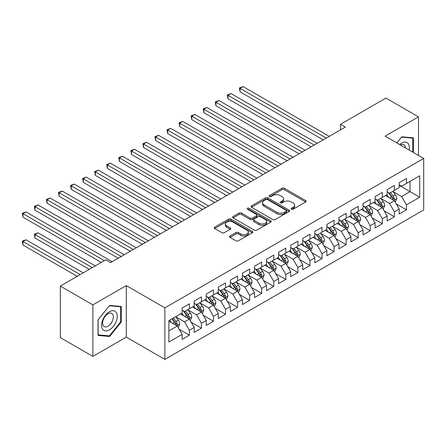 <?xml version="1.0" encoding="UTF-8"?>
<svg xmlns="http://www.w3.org/2000/svg" width="446" height="446" viewBox="0 0 446 446"><rect width="100%" height="100%" fill="white"/><g stroke="black" fill="none" stroke-linecap="round" stroke-linejoin="round"><path stroke-width="0.67" d="M291.428 209.224A1.171 0.675 0 0 0 293.089 209.224L305.666 201.96A1.672 0.964 0 0 0 306.157 201.274A1.672 0.964 0 0 0 305.666 200.594L284.358 188.29A1.672 0.964 0 0 0 281.989 188.29L269.412 195.554A1.171 0.675 0 0 0 269.066 196.034A1.171 0.675 0 0 0 269.412 196.508A1.171 0.675 0 0 0 271.068 196.508L272.696 195.571A5.358 3.094 0 0 1 280.272 195.571L282.045 196.597A5.358 3.094 0 0 1 283.617 198.782A5.358 3.094 0 0 1 282.045 200.968L280.423 201.91A1.171 0.675 0 0 0 280.077 202.389A1.171 0.675 0 0 0 280.423 202.869A1.171 0.675 0 0 0 282.078 202.869L283.706 201.927A5.358 3.094 0 0 1 291.283 201.927L293.055 202.952A5.358 3.094 0 0 1 294.628 205.138A5.358 3.094 0 0 1 293.055 207.323L291.428 208.265A1.171 0.675 0 0 0 291.087 208.745A1.171 0.675 0 0 0 291.428 209.224L291.428 208.265M230.019 235.995A1.672 0.964 0 0 0 229.528 236.681A1.672 0.964 0 0 0 230.019 237.367L235.995 240.818A1.672 0.964 0 0 0 238.365 240.818L252.336 232.751A1.672 0.964 0 0 0 252.826 232.065A1.672 0.964 0 0 0 252.336 231.385L231.022 219.081A1.672 0.964 0 0 0 228.659 219.081L214.688 227.148A1.672 0.964 0 0 0 214.197 227.828A1.672 0.964 0 0 0 214.688 228.514L221.907 232.684A1.672 0.964 0 0 0 224.277 232.684L230.253 229.233A1.672 0.964 0 0 0 230.744 228.547A1.672 0.964 0 0 0 230.253 227.861L226.674 225.799A4.477 2.587 0 0 1 225.364 223.97A4.477 2.587 0 0 1 228.129 221.578A4.477 2.587 0 0 1 233.007 222.141L247.034 230.242A4.477 2.587 0 0 1 248.35 232.065A4.477 2.587 0 0 1 245.584 234.457A4.477 2.587 0 0 1 240.701 233.894L238.365 232.544A1.672 0.964 0 0 0 235.995 232.544L230.019 235.995L230.019 237.367M92.879 304.874L92.879 356.404L126.285 337.115L126.285 285.585L92.879 304.874L60.316 286.076L105.786 259.823L110.608 262.61L345.304 127.104L340.482 124.323L340.482 129.892M126.285 285.585L164.881 307.868L423.7 158.441L423.7 209.971L164.881 359.398L164.881 307.868M418.515 155.448L418.515 116.869L385.104 136.158L423.7 158.441M418.515 116.869L385.952 98.07L340.482 124.323M272.813 219.56A1.672 0.964 0 0 0 275.182 219.56L289.153 211.493A1.672 0.964 0 0 0 289.644 210.813A1.672 0.964 0 0 0 289.153 210.127L267.84 197.823A1.672 0.964 0 0 0 265.476 197.823L251.505 205.89A1.672 0.964 0 0 0 251.014 206.576A1.672 0.964 0 0 0 251.505 207.256L272.813 219.56M247.887 209.475A1.171 0.675 0 0 1 249.08 209.642L249.08 208.249L270.744 220.753A1.672 0.964 0 0 1 271.235 221.439A1.672 0.964 0 0 1 270.744 222.125L256.773 230.186A1.672 0.964 0 0 1 254.404 230.186L233.096 217.888L233.096 216.516A1.672 0.964 0 0 0 232.606 217.202A1.672 0.964 0 0 0 233.096 217.888M233.096 216.516L239.073 213.065A1.672 0.964 0 0 1 241.442 213.065L250.083 218.055A1.672 0.964 0 0 0 252.453 218.055L256.417 215.769A1.672 0.964 0 0 0 256.907 215.084A1.672 0.964 0 0 0 256.417 214.398L247.418 209.207A1.171 0.675 0 0 1 247.078 208.728A1.171 0.675 0 0 1 247.803 208.104A1.171 0.675 0 0 1 249.08 208.249M399.215 185.391L410.069 191.657L410.069 181.349L419.719 175.78L406.451 183.44L406.451 178.495L399.215 182.67L399.215 187.615L394.392 190.403L394.392 185.458L387.156 189.634L387.156 194.579L382.333 197.366L382.333 192.421L375.097 196.597L375.097 201.542L370.269 204.329L370.269 199.384L363.033 203.56L363.033 208.505L358.21 211.292L358.21 206.347L350.974 210.523L350.974 215.468L346.152 218.256L346.152 213.311L338.915 217.486L338.915 222.431L334.087 225.219L334.087 220.274L326.851 224.45L326.851 229.395L322.029 232.182L322.029 227.237L314.792 231.413L314.792 236.358L309.97 239.145L309.97 234.2L302.734 238.376L302.734 243.321L297.906 246.108L297.906 241.163L290.669 245.339L290.669 250.284L285.847 253.072L285.847 248.127L278.611 252.302L278.611 257.247L273.788 260.035L273.788 255.09L266.552 259.265L266.552 264.21L261.724 266.998L261.724 262.053L254.488 266.229L254.488 271.174L249.665 273.961L249.665 269.016L242.429 273.192L242.429 278.137L237.606 280.924L237.606 275.979L230.37 280.155L230.37 285.1L225.542 287.887L225.542 282.942L218.306 287.118L218.306 292.063L213.483 294.851L213.483 289.906L206.247 294.081L206.247 299.026L201.425 301.814L201.425 296.869L194.188 301.044L194.188 305.989L189.36 308.777L189.36 303.832L182.124 308.008L182.124 312.953L168.861 320.613L168.861 342.06L182.124 334.4L177.302 326.043L168.861 321.17M419.719 175.78L419.719 197.227L406.451 204.887L401.629 196.53L392.887 191.479M396.26 203.945L406.451 209.832L406.451 204.887M406.451 209.832L399.215 214.008L399.215 209.062L394.392 211.85L389.57 203.493L380.823 198.442M384.201 210.908L394.392 216.795L394.392 211.85M394.392 216.795L387.156 220.971L387.156 216.026L382.333 218.813L377.506 210.456L368.764 205.405M372.142 217.871L382.333 223.758L382.333 218.813M382.333 223.758L375.097 227.934L375.097 222.989L370.269 225.776L365.447 217.419L356.705 212.368M360.078 224.834L370.269 230.721L370.269 225.776M370.269 230.721L363.033 234.897L363.033 229.952L358.21 232.74L353.388 224.383L344.641 219.332M348.019 231.797L358.21 237.685L358.21 232.74M358.21 237.685L350.974 241.86L350.974 236.915L346.152 239.703L341.324 231.346L332.582 226.295M335.961 238.761L346.152 244.648L346.152 239.703M346.152 244.648L338.915 248.823L338.915 243.878L334.087 246.666L329.265 238.309L320.523 233.258M323.896 245.724L334.087 251.605L334.087 246.666M334.087 251.605L326.851 255.787L326.851 250.842L322.029 253.629L317.206 245.272L308.459 240.221M311.838 252.687L322.029 258.569L322.029 253.629M322.029 258.569L314.792 262.75L314.792 257.805L309.97 260.592L305.142 252.235L296.4 247.184M299.779 259.65L309.97 265.532L309.97 260.592M309.97 265.532L302.734 269.713L302.734 264.768L297.906 267.555L293.083 259.198L284.342 254.148M287.715 266.613L297.906 272.495L297.906 267.555M297.906 272.495L290.669 276.676L290.669 271.731L285.847 274.519L281.025 266.162L272.277 261.111M275.656 273.576L285.847 279.458L285.847 274.519M285.847 279.458L278.611 283.639L278.611 278.694L273.788 281.482L268.96 273.125L260.219 268.074M263.597 280.54L273.788 286.421L273.788 281.482M273.788 286.421L266.552 290.602L266.552 285.657L261.724 288.445L256.902 280.088L248.16 275.037M251.533 287.503L261.724 293.384L261.724 288.445M261.724 293.384L254.488 297.566L254.488 292.621L249.665 295.408L244.843 287.051L236.096 282M239.474 294.466L249.665 300.348L249.665 295.408M249.665 300.348L242.429 304.529L242.429 299.584L237.606 302.371L232.779 294.014L224.037 288.963M227.415 301.429L237.606 307.311L237.606 302.371M237.606 307.311L230.37 311.492L230.37 306.547L225.542 309.334L220.72 300.978L211.978 295.927M215.351 308.392L225.542 314.274L225.542 309.334M225.542 314.274L218.306 318.455L218.306 313.51L213.483 316.298L208.661 307.941L199.914 302.89M203.292 315.355L213.483 321.237L213.483 316.298M213.483 321.237L206.247 325.418L206.247 320.473L201.425 323.261L196.597 314.904L187.855 309.853M191.234 322.319L201.425 328.2L201.425 323.261M201.425 328.2L194.188 332.382L194.188 327.436L189.36 330.224L184.538 321.867L175.796 316.816M179.169 329.282L189.36 335.163L189.36 330.224M189.36 335.163L182.124 339.345L182.124 334.4M182.124 310.165L184.538 311.559L189.36 308.777M168.861 330.915L177.302 326.043M194.188 303.202L196.597 304.596L201.425 301.814M184.538 321.867L189.36 319.08L180.44 313.928M194.188 327.436L189.36 319.08M206.247 296.239L208.661 297.633L213.483 294.851M196.597 314.904L201.425 312.116L192.499 306.965M206.247 320.473L201.425 312.116M218.306 289.276L220.72 290.669L225.542 287.887M208.661 307.941L213.483 305.153L204.558 300.002M218.306 313.51L213.483 305.153M230.37 282.312L232.779 283.706L237.606 280.924M220.72 300.978L225.542 298.19L216.622 293.039M230.37 306.547L225.542 298.19M242.429 275.349L244.843 276.743L249.665 273.961M232.779 294.014L237.606 291.227L228.681 286.076M242.429 299.584L237.606 291.227M254.488 268.392L256.902 269.78L261.724 266.998M244.843 287.051L249.665 284.264L240.74 279.112M254.488 292.621L249.665 284.264M266.552 261.428L268.96 262.817L273.788 260.035M256.902 280.088L261.724 277.3L252.804 272.149M266.552 285.657L261.724 277.3M278.611 254.465L281.025 255.853L285.847 253.072M268.96 273.125L273.788 270.337L264.863 265.186M278.611 278.694L273.788 270.337M290.669 247.502L293.083 248.89L297.906 246.108M281.025 266.162L285.847 263.374L276.921 258.223M290.669 271.731L285.847 263.374M302.734 240.539L305.142 241.927L309.97 239.145M293.083 259.198L297.906 256.411L288.986 251.26M302.734 264.768L297.906 256.411M314.792 233.576L317.206 234.964L322.029 232.182M305.142 252.235L309.97 249.448L301.044 244.296M314.792 257.805L309.97 249.448M326.851 226.613L329.265 228.001L334.087 225.219M317.206 245.272L322.029 242.485L313.103 237.333M326.851 250.842L322.029 242.485M338.915 219.649L341.324 221.038L346.152 218.256M329.265 238.309L334.087 235.521L325.167 230.37M338.915 243.878L334.087 235.521M350.974 212.686L353.388 214.074L358.21 211.292M341.324 231.346L346.152 228.558L337.226 223.407M350.974 236.915L346.152 228.558M363.033 205.723L365.447 207.111L370.269 204.329M353.388 224.383L358.21 221.595L349.285 216.444M363.033 229.952L358.21 221.595M375.097 198.76L377.506 200.148L382.333 197.366M365.447 217.419L370.269 214.632L361.349 209.481M375.097 222.989L370.269 214.632M387.156 191.797L389.57 193.185L394.392 190.403M377.506 210.456L382.333 207.669L373.408 202.517M387.156 216.026L382.333 207.669M399.215 184.834L401.629 186.222L406.451 183.44M389.57 203.493L394.392 200.706L385.467 195.554M399.215 209.062L394.392 200.706M60.316 286.076L60.316 337.605L92.879 356.404M126.285 337.115L164.881 359.398M401.629 196.53L410.069 191.657L419.719 197.227M413.386 152.487L413.386 137.836L401.751 136.794L396.823 142.926M121.279 322.001L121.279 306.48L109.644 305.443L98.003 319.921L98.003 335.437L109.644 336.479L121.279 322.001L120.676 321.65M291.896 209.386L293.055 208.717A5.358 3.094 0 0 0 294.628 206.531L294.628 205.138M283.617 198.782L283.617 200.176A5.358 3.094 0 0 1 282.045 202.361L280.891 203.03M305.644 201.971L284.358 189.684A1.672 0.964 0 0 0 281.989 189.684L269.88 196.675M289.131 211.51L267.84 199.217A1.672 0.964 0 0 0 265.476 199.217L251.527 207.273M286.193 211.292A1.171 0.675 0 0 0 286.533 210.813A1.171 0.675 0 0 0 286.193 210.334L267.488 199.535A1.171 0.675 0 0 0 265.827 199.535L264.11 200.527A5.358 3.094 0 0 0 262.543 202.713A5.358 3.094 0 0 0 264.11 204.898L276.899 212.279A5.358 3.094 0 0 0 284.476 212.279L286.193 211.292L286.193 212.681A1.171 0.675 0 0 0 286.533 212.207L286.533 210.813M262.543 202.713L262.543 204.106A5.358 3.094 0 0 0 264.11 206.292L264.11 204.898M286.193 212.681L284.476 213.673A5.358 3.094 0 0 1 276.899 213.673L264.11 206.292M233.119 217.899L239.073 214.459L239.073 213.065M256.907 215.084L256.907 216.477A1.672 0.964 0 0 1 256.417 217.157L252.453 219.449A1.672 0.964 0 0 1 250.083 219.449L241.442 214.459A1.672 0.964 0 0 0 239.073 214.459M249.08 209.642L270.722 222.136M259.054 223.234A4.477 2.587 0 0 0 263.932 223.792A4.477 2.587 0 0 0 266.697 221.406A4.477 2.587 0 0 0 265.387 219.577L260.442 216.723A1.672 0.964 0 0 0 258.078 216.723L254.108 219.014A1.672 0.964 0 0 0 253.618 219.694A1.672 0.964 0 0 0 254.108 220.38L259.054 223.234L259.054 224.628A4.477 2.587 0 0 0 263.932 225.185A4.477 2.587 0 0 0 266.697 222.799L266.697 221.406M253.618 219.694L253.618 221.088A1.672 0.964 0 0 0 254.108 221.774L254.108 220.38M259.054 224.628L254.108 221.774M248.35 232.065L248.35 233.459A4.477 2.587 0 0 1 245.584 235.85A4.477 2.587 0 0 1 240.701 235.287L238.365 233.938A1.672 0.964 0 0 0 235.995 233.938L230.041 237.378M225.364 223.97L225.364 225.358A4.477 2.587 0 0 0 226.674 227.187L226.674 225.799M230.231 229.244L226.674 227.187M252.336 231.385L252.336 232.751L231.022 220.475A1.672 0.964 0 0 0 228.659 220.475L214.71 228.525M108.411 335.771L109.644 336.479M395.284 202.255L396.778 198.604A4.521 2.609 -120 0 0 395.34 194.757L392.775 191.334M388.695 197.416L386.743 194.818M385.835 195.766L385.612 195.471M240.054 119.679L299.115 153.775L215.931 105.752L215.931 102.268L218.947 100.528L305.142 150.296M393.539 200.215L394.242 199.585L394.342 198.799A4.521 2.609 -120 0 0 393.049 196.078L390.484 192.661M389.023 192.873L392.185 197.099A2.302 1.327 60 0 1 392.603 197.795L394.342 198.799M388.226 192.41L391.599 196.915A4.521 2.609 60 0 1 392.893 199.635L392.982 199.897M326.249 138.109L240.054 88.341L243.07 86.602L329.265 136.37M323.233 139.849L240.054 91.826L240.054 88.341L239.39 87.962L243.07 86.602M240.054 91.826L239.39 87.962M383.226 209.219L384.72 205.567A4.521 2.609 -120 0 0 383.276 201.72L380.717 198.297M376.63 204.38L374.685 201.782M373.776 202.729L373.553 202.434M227.995 126.642L287.051 160.738L203.872 112.715L203.872 109.231L206.888 107.492L293.083 157.26M381.481 207.178L382.183 206.548L382.278 205.762A4.521 2.609 -120 0 0 380.984 203.041L378.425 199.624M376.959 199.836L380.126 204.062A2.302 1.327 60 0 1 380.544 204.759L382.278 205.762M376.168 199.373L379.54 203.878A4.521 2.609 60 0 1 380.834 206.598L380.923 206.855M371.167 216.182L372.661 212.53A4.521 2.609 -120 0 0 371.217 208.683L368.652 205.26M364.572 211.343L362.626 208.745M361.712 209.692L361.494 209.397M215.931 133.605L274.992 167.702L191.813 119.679L191.813 116.194L194.824 114.455L281.025 164.223M369.422 214.141L370.119 213.511L370.219 212.725A4.521 2.609 -120 0 0 368.926 210.005L366.361 206.587M364.9 206.799L368.067 211.019A2.302 1.327 60 0 1 368.485 211.722L370.219 212.725M364.103 206.336L367.476 210.841A4.521 2.609 60 0 1 368.77 213.562L368.864 213.818M314.19 145.073L227.995 95.305L231.006 93.565L317.206 143.333M311.174 146.812L227.995 98.789L227.995 95.305L227.332 94.926L231.006 93.565M227.995 98.789L227.332 94.926M302.132 152.036L215.267 101.889L218.947 100.528M215.931 105.752L215.267 101.889M409.105 150.018A11.089 6.4 120 0 0 408.296 143.729A11.089 6.4 120 0 0 399.577 144.515M405.436 147.899A7.588 4.382 120 0 0 404.728 145.569A7.588 4.382 120 0 0 403.875 144.777A7.588 4.382 120 0 0 400.391 144.983M401.484 137.123L412.784 138.149L412.784 152.142M412.037 137.714L412.784 138.149M396.845 142.937L401.506 137.139M102.613 329.265A11.089 6.4 120 0 0 113.323 326.4A11.089 6.4 120 0 0 116.189 312.373A11.089 6.4 120 0 0 105.479 315.244A11.089 6.4 120 0 0 102.613 329.265M103.327 325.781A7.588 4.382 120 0 0 104.18 326.572A7.588 4.382 120 0 0 111.244 323.027A7.588 4.382 120 0 0 112.621 314.213A7.588 4.382 120 0 0 111.768 313.427A7.588 4.382 120 0 0 104.704 316.967A7.588 4.382 120 0 0 103.327 325.781M109.404 305.783L120.676 306.792L120.676 321.828L109.404 335.855L98.126 334.851L98.126 319.815L109.376 305.772M119.929 306.363L120.676 306.792M359.102 223.145L360.597 219.493A4.521 2.609 -120 0 0 359.158 215.647L356.594 212.224M352.513 218.306L350.562 215.708M349.653 216.656L349.43 216.36M203.872 140.568L262.934 174.665L179.749 126.642L179.749 123.157L182.765 121.418L268.96 171.186M357.358 221.105L358.06 220.475L358.16 219.688A4.521 2.609 -120 0 0 356.867 216.968L354.302 213.55M352.842 213.762L356.003 217.982A2.302 1.327 60 0 1 356.421 218.685L358.16 219.688M352.045 213.3L355.417 217.804A4.521 2.609 60 0 1 356.711 220.525L356.8 220.781M347.044 230.108L348.538 226.457A4.521 2.609 -120 0 0 347.094 222.61L344.535 219.187M340.449 225.269L338.503 222.671M337.594 223.619L337.371 223.323M191.813 147.531L250.869 181.628L167.69 133.605L167.69 130.12L170.707 128.381L256.902 178.149M345.299 228.068L346.001 227.438L346.096 226.652A4.521 2.609 -120 0 0 344.803 223.931L342.244 220.514M340.777 220.725L343.944 224.946A2.302 1.327 60 0 1 344.362 225.648L346.096 226.652M339.986 220.263L343.359 224.767A4.521 2.609 60 0 1 344.652 227.488L344.741 227.744M290.067 158.999L203.209 108.852L206.888 107.492M203.872 112.715L203.209 108.852M278.009 165.962L191.15 115.815L194.824 114.455M191.813 119.679L191.15 115.815M334.985 237.071L336.479 233.42A4.521 2.609 -120 0 0 335.035 229.573L332.471 226.15M328.39 232.232L326.444 229.634M325.53 230.582L325.312 230.287M179.749 154.494L238.811 188.591L155.632 140.568L155.632 137.084L158.642 135.344L244.843 185.112M333.24 235.031L333.937 234.401L334.037 233.615A4.521 2.609 -120 0 0 332.744 230.894L330.179 227.477M328.719 227.689L331.885 231.909A2.302 1.327 60 0 1 332.303 232.611L334.037 233.615M327.922 227.226L331.294 231.73A4.521 2.609 60 0 1 332.588 234.451L332.683 234.708M265.95 172.925L179.086 122.778L182.765 121.418M179.749 126.642L179.086 122.778M322.921 244.034L324.415 240.383A4.521 2.609 -120 0 0 322.976 236.536L320.412 233.113M316.331 239.195L314.38 236.597M313.471 237.545L313.248 237.25M167.69 161.458L226.752 195.554L143.567 147.531L143.567 144.047L146.583 142.307L232.779 192.075M321.176 241.994L321.878 241.364L321.979 240.578A4.521 2.609 -120 0 0 320.685 237.857L318.121 234.44M316.66 234.652L319.821 238.872A2.302 1.327 60 0 1 320.239 239.574L321.979 240.578M315.863 234.189L319.236 238.694A4.521 2.609 60 0 1 320.529 241.414L320.618 241.671M253.885 179.889L167.027 129.741L170.707 128.381M167.69 133.605L167.027 129.741M310.862 250.998L312.356 247.346A4.521 2.609 -120 0 0 310.912 243.499L308.353 240.076M304.267 246.159L302.321 243.561M301.412 244.508L301.189 244.213M155.632 168.421L214.688 202.517L131.509 154.494L131.509 151.01L134.525 149.271L220.72 199.039M309.117 248.957L309.819 248.327L309.914 247.541A4.521 2.609 -120 0 0 308.621 244.821L306.062 241.403M304.596 241.615L307.762 245.835A2.302 1.327 60 0 1 308.18 246.538L309.914 247.541M303.804 241.152L307.177 245.657A4.521 2.609 60 0 1 308.47 248.372L308.56 248.634M241.827 186.852L154.968 136.705L158.642 135.344M155.632 140.568L154.968 136.705M298.803 257.961L300.297 254.309A4.521 2.609 -120 0 0 298.853 250.462L296.289 247.039M292.208 253.122L290.262 250.524M289.348 251.472L289.131 251.176M143.567 175.384L202.629 209.481L119.45 161.458L119.45 157.973L122.46 156.234L208.661 206.002M297.058 255.92L297.755 255.29L297.856 254.504A4.521 2.609 -120 0 0 296.562 251.784L293.998 248.361M292.537 248.578L295.704 252.798A2.302 1.327 60 0 1 296.122 253.501L297.856 254.504M291.74 248.115L295.113 252.62A4.521 2.609 60 0 1 296.406 255.335L296.501 255.597M229.768 193.815L142.904 143.668L146.583 142.307M143.567 147.531L142.904 143.668M286.739 264.924L288.233 261.272A4.521 2.609 -120 0 0 286.795 257.426L284.23 254.003M280.149 260.085L278.198 257.487M277.289 258.435L277.066 258.139M131.509 182.347L190.57 216.444L107.386 168.421L107.386 164.936L110.402 163.197L196.597 212.965M284.994 262.884L285.696 262.254L285.797 261.467A4.521 2.609 -120 0 0 284.503 258.747L281.939 255.324M280.478 255.541L283.639 259.762A2.302 1.327 60 0 1 284.057 260.464L285.797 261.467M279.681 255.079L283.054 259.583A4.521 2.609 60 0 1 284.347 262.298L284.436 262.56M217.704 200.778L130.845 150.631L134.525 149.271M131.509 154.494L130.845 150.631M274.68 271.887L276.174 268.236A4.521 2.609 -120 0 0 274.73 264.389L272.171 260.966M268.085 267.048L266.139 264.45M265.231 265.398L265.008 265.102M119.45 189.31L178.506 223.407L95.327 175.384L95.327 171.9L98.343 170.16L184.538 219.928M272.935 269.847L273.638 269.217L273.733 268.431A4.521 2.609 -120 0 0 272.439 265.71L269.88 262.287M268.414 262.504L271.581 266.725A2.302 1.327 60 0 1 271.999 267.427L273.733 268.431M267.622 262.042L270.995 266.546A4.521 2.609 60 0 1 272.289 269.261L272.378 269.523M205.645 207.741L118.787 157.594L122.46 156.234M119.45 161.458L118.787 157.594M262.622 278.85L264.116 275.199A4.521 2.609 -120 0 0 262.672 271.352L260.107 267.929M256.026 274.011L254.081 271.413M253.166 272.361L252.949 272.066M107.386 196.273L166.447 230.37L83.268 182.347L83.268 178.863L86.279 177.123L172.479 226.886M260.877 276.81L261.573 276.18L261.674 275.394A4.521 2.609 -120 0 0 260.38 272.673L257.816 269.25M256.355 269.468L259.522 273.688A2.302 1.327 60 0 1 259.94 274.39L261.674 275.394M255.558 269.005L258.931 273.51A4.521 2.609 60 0 1 260.224 276.225L260.319 276.487M193.586 214.704L106.722 164.557L110.402 163.197M107.386 168.421L106.722 164.557M250.557 285.814L252.051 282.162A4.521 2.609 -120 0 0 250.613 278.315L248.048 274.892M243.968 280.974L242.016 278.376M241.108 279.324L240.885 279.029M95.327 203.237L154.388 237.333L71.204 189.31L71.204 185.826L74.22 184.087L160.415 233.849M248.812 283.773L249.515 283.143L249.615 282.357A4.521 2.609 -120 0 0 248.322 279.636L245.757 276.213M244.296 276.431L247.458 280.651A2.302 1.327 60 0 1 247.876 281.354L249.615 282.357M243.499 275.968L246.872 280.473A4.521 2.609 60 0 1 248.166 283.188L248.255 283.45M181.522 221.668L94.663 171.52L98.343 170.16M95.327 175.384L94.663 171.52M238.499 292.771L239.993 289.125A4.521 2.609 -120 0 0 238.549 285.278L235.99 281.855M231.903 287.938L229.958 285.34M229.049 286.287L228.826 285.992M83.268 210.2L142.324 244.296L59.145 196.273L59.145 192.789L62.161 191.05L148.356 240.812M236.754 290.736L237.456 290.106L237.551 289.32A4.521 2.609 -120 0 0 236.257 286.6L233.698 283.177M232.232 283.394L235.399 287.614A2.302 1.327 60 0 1 235.817 288.317L237.551 289.32M231.441 282.931L234.813 287.436A4.521 2.609 60 0 1 236.107 290.151L236.196 290.413M169.463 228.631L82.605 178.484L86.279 177.123M83.268 182.347L82.605 178.484M226.44 299.734L227.934 296.088A4.521 2.609 -120 0 0 226.49 292.242L223.925 288.818M219.845 294.901L217.899 292.303M216.985 293.251L216.767 292.955M71.204 217.163L130.265 251.26L47.086 203.237L47.086 199.752L50.097 198.013L136.298 247.775M224.695 297.699L225.392 297.069L225.492 296.283A4.521 2.609 -120 0 0 224.199 293.563L221.634 290.14M220.173 290.357L223.34 294.577A2.302 1.327 60 0 1 223.758 295.28L225.492 296.283M219.376 289.894L222.749 294.399A4.521 2.609 60 0 1 224.043 297.114L224.137 297.376M157.405 235.594L70.54 185.447L74.22 184.087M71.204 189.31L70.54 185.447M214.375 306.697L215.87 303.051A4.521 2.609 -120 0 0 214.431 299.205L211.867 295.782M207.786 301.864L205.835 299.266M204.926 300.214L204.703 299.918M59.145 224.126L118.207 258.223L35.022 210.2L35.022 206.715L38.038 204.976L124.233 254.738M212.63 304.663L213.333 304.033L213.433 303.247A4.521 2.609 -120 0 0 212.14 300.526L209.575 297.103M208.115 297.32L211.276 301.541A2.302 1.327 60 0 1 211.694 302.243L213.433 303.247M207.318 296.858L210.69 301.362A4.521 2.609 60 0 1 211.984 304.077L212.073 304.339M145.34 242.557L58.482 192.41L62.161 191.05M59.145 196.273L58.482 192.41M202.317 313.661L203.811 310.015A4.521 2.609 -120 0 0 202.367 306.168L199.808 302.745M195.722 308.827L193.776 306.229M192.867 307.177L192.644 306.881M47.086 231.089L101.32 262.399L22.963 217.163L22.963 213.679L25.98 211.939L112.175 261.702M200.572 311.626L201.274 310.996L201.369 310.21A4.521 2.609 -120 0 0 200.076 307.489L197.517 304.066M196.05 304.283L199.217 308.504A2.302 1.327 60 0 1 199.635 309.206L201.369 310.21M195.259 303.821L198.632 308.325A4.521 2.609 60 0 1 199.925 311.04L200.014 311.302M133.282 249.52L46.423 199.373L50.097 198.013M47.086 203.237L46.423 199.373M190.258 320.624L191.752 316.978A4.521 2.609 -120 0 0 190.308 313.131L187.744 309.708M183.663 315.79L181.717 313.192M180.803 314.14L180.585 313.845M95.288 265.883L38.038 232.829L35.022 234.568L35.022 238.053L89.261 269.362M188.513 318.589L189.21 317.959L189.31 317.167A4.521 2.609 -120 0 0 188.017 314.452L185.452 311.029M183.992 311.247L187.158 315.467A2.302 1.327 60 0 1 187.576 316.169L189.31 317.167M183.195 310.784L186.567 315.289A4.521 2.609 60 0 1 187.861 318.004L187.956 318.266M35.022 238.053L34.359 234.189L92.277 267.622M34.359 234.189L38.038 232.829M121.223 256.483L34.359 206.331L38.038 204.976M35.022 210.2L34.359 206.331M178.194 327.587L179.688 323.941A4.521 2.609 -120 0 0 178.249 320.094L175.685 316.671M171.604 322.753L169.653 320.156M83.229 272.846L25.98 239.792L22.963 241.531L22.963 245.016L77.197 276.325M176.449 325.552L177.151 324.922L177.252 324.13A4.521 2.609 -120 0 0 175.958 321.415L173.394 317.992M172.262 318.65L175.094 322.43A2.302 1.327 60 0 1 175.512 323.133L177.252 324.13M171.944 318.829L174.509 322.252A4.521 2.609 60 0 1 175.802 324.967L175.891 325.229M22.963 245.016L22.3 241.152L80.213 274.585M22.3 241.152L25.98 239.792M104.336 260.659L22.3 213.294L25.98 211.939M22.963 217.163L22.3 213.294M293.055 208.717L293.055 207.323M280.423 202.869L280.423 201.91M282.045 202.361L282.045 200.968M269.412 196.508L269.412 195.554M281.989 189.684L281.989 188.29M284.358 189.684L284.358 188.29M305.666 201.96L305.666 200.594M251.505 207.256L251.505 205.89M265.476 199.217L265.476 197.823M267.84 199.217L267.84 197.823M289.153 211.493L289.153 210.127M276.899 213.673L276.899 212.279M284.476 213.673L284.476 212.279M241.442 214.459L241.442 213.065M250.083 219.449L250.083 218.055M252.453 219.449L252.453 218.055M256.417 217.157L256.417 215.769M270.744 222.125L270.744 220.753M235.995 233.938L235.995 232.544M238.365 233.938L238.365 232.544M240.701 235.287L240.701 233.894M230.253 229.233L230.253 227.861M214.688 228.514L214.688 227.148M228.659 220.475L228.659 219.081M231.022 220.475L231.022 219.081M393.824 200.382L396.75 198.693M393.049 196.078L395.34 194.757M389.709 198.002L391.599 196.915M381.765 207.345L384.692 205.656M380.984 203.041L383.276 201.72M377.65 204.965L379.54 203.878M369.706 214.309L372.627 212.619M368.926 210.005L371.217 208.683M365.592 211.928L367.476 210.841M357.642 221.272L360.569 219.583M356.867 216.968L359.158 215.647M353.527 218.891L355.417 217.804M345.583 228.235L348.51 226.546M344.803 223.931L347.094 222.61M341.469 225.854L343.359 224.767M333.524 235.198L336.446 233.509M332.744 230.894L335.035 229.573M329.41 232.818L331.294 231.73M321.46 242.161L324.387 240.472M320.685 237.857L322.976 236.536M317.346 239.781L319.236 238.694M309.401 249.124L312.328 247.435M308.621 244.821L310.912 243.499M305.287 246.744L307.177 245.657M297.343 256.088L300.264 254.398M296.562 251.784L298.853 250.462M293.228 253.707L295.113 252.62M285.278 263.051L288.205 261.362M284.503 258.747L286.795 257.426M281.164 260.67L283.054 259.583M273.22 270.014L276.146 268.325M272.439 265.71L274.73 264.389M269.105 267.633L270.995 266.546M261.161 276.977L264.082 275.288M260.38 272.673L262.672 271.352M257.047 274.597L258.931 273.51M249.097 283.94L252.023 282.251M248.322 279.636L250.613 278.315M244.982 281.56L246.872 280.473M237.038 290.903L239.965 289.214M236.257 286.6L238.549 285.278M232.924 288.523L234.813 287.436M224.979 297.867L227.9 296.177M224.199 293.563L226.49 292.242M220.865 295.486L222.749 294.399M212.915 304.824L215.842 303.141M212.14 300.526L214.431 299.205M208.8 302.449L210.69 301.362M200.856 311.787L203.783 310.104M200.076 307.489L202.367 306.168M196.742 309.413L198.632 308.325M188.797 318.751L191.719 317.067M188.017 314.452L190.308 313.131M184.683 316.376L186.567 315.289M176.733 325.714L179.66 324.03M175.958 321.415L178.249 320.094M172.619 323.339L174.509 322.252"/></g></svg>

